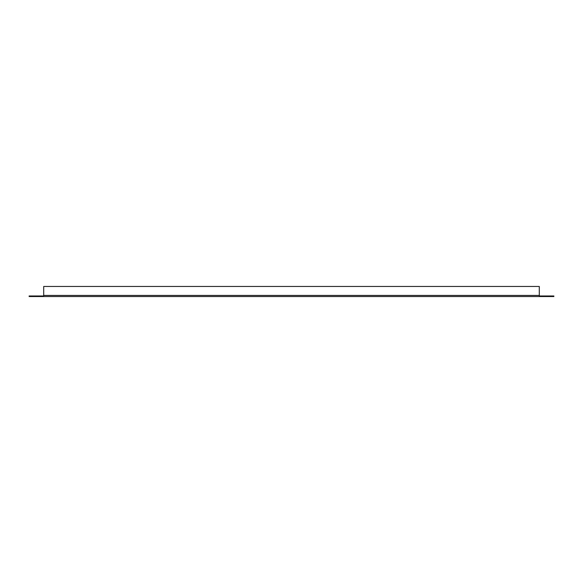<?xml version="1.0" encoding="UTF-8"?>
<svg xmlns="http://www.w3.org/2000/svg" width="583" height="583" viewBox="0 0 583 583"><rect width="100%" height="100%" fill="white"/><g stroke="black" fill="none" stroke-linecap="round" stroke-linejoin="round"><path stroke-width="0.87" d="M43.703 296.536L43.703 295.975L29.15 295.975L29.15 296.536L553.85 296.536L553.85 295.975L539.297 295.975L539.297 296.536M43.703 295.975L43.703 286.464L539.297 286.464L539.297 295.975M539.297 295.421L43.703 295.421"/></g></svg>
